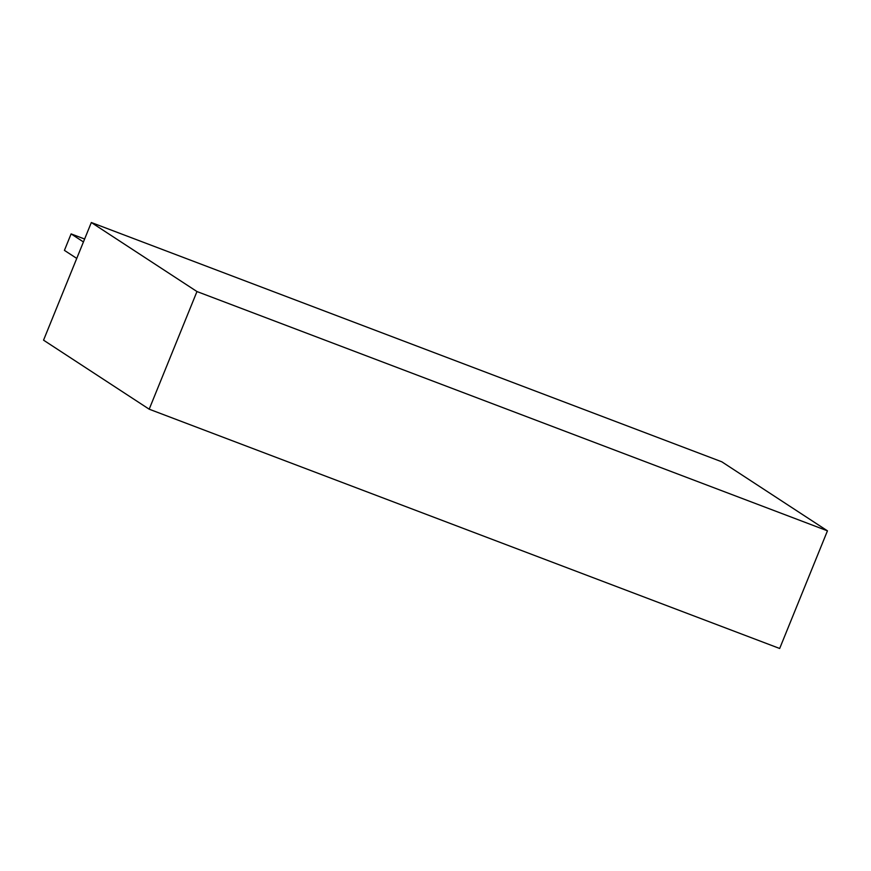 <?xml version="1.0" encoding="UTF-8"?>
<svg xmlns="http://www.w3.org/2000/svg" width="871" height="871" viewBox="0 0 871 871"><rect width="100%" height="100%" fill="white"/><g stroke="black" fill="none" stroke-linecap="round" stroke-linejoin="round"><path stroke-width="1.31" d="M149.191 409.196L43.55 340.169L91.324 222.519L196.966 291.545L827.45 530.831L779.676 648.481L149.191 409.196L196.966 291.545M91.324 222.519L721.809 461.804L827.45 530.831M76.746 258.415L64.421 250.369L71.106 233.896L84.618 239.024M83.431 241.942L71.106 233.896"/></g></svg>
